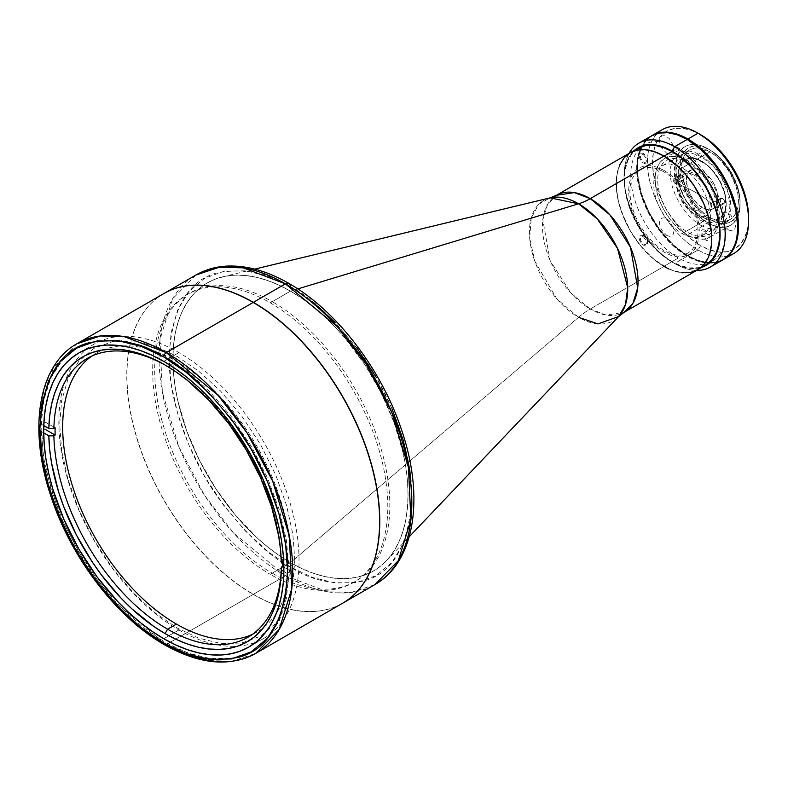 <?xml version="1.0" encoding="UTF-8"?>
<svg xmlns="http://www.w3.org/2000/svg" width="788" height="788" viewBox="0 0 788 788"><rect width="100%" height="100%" fill="white"/><g stroke="black" fill="none" stroke-linecap="round" stroke-linejoin="round"><path stroke-width="0.59" stroke-dasharray="3.94 2.96" d="M676.468 183.604L677.71 176.798L679.355 174.079L681.65 172.139L684.486 171.124L687.658 171.055L694.169 173.38L700.68 178.581L706.688 186.598L710.628 195.798L711.869 204.033A115.491 66.684 0 0 0 676.468 183.604A115.491 66.684 180 0 1 711.869 204.033L710.628 210.839L708.983 213.558L706.688 215.498L703.851 216.513L700.68 216.582L694.169 214.257L687.658 209.056L681.65 201.048L677.71 191.839L676.468 183.604M294.82 560.14L292.85 534.303L286.566 505.404L275.652 474.79L260.385 444.265L241.581 415.778L220.522 391.025L198.635 371.118L177.241 356.501L155.857 346.415L133.97 341.046L112.911 341.49L94.107 348.266L78.839 361.16L67.926 379.176L61.641 400.816L59.671 424.387L61.641 450.224L67.926 479.124L78.839 509.738L94.107 540.263L112.911 568.749L133.97 593.502L155.857 613.409L177.241 628.026L198.635 638.103L220.522 643.481L241.581 643.038L260.385 636.261L275.652 623.367L286.566 605.351L292.85 583.711L294.82 560.14M578.569 317.318L556.761 298.839L534.835 261.222L529.684 238.212L531.24 217.902L538.923 204.112L550.142 197.847A69.511 40.139 -120 0 0 531.733 250.742A69.511 40.139 -120 0 0 578.569 317.318L290.467 562.662A166.268 95.998 60 0 1 178.433 403.417A166.268 95.998 60 0 1 222.472 276.884A166.268 95.998 60 0 1 290.467 291.136L297.785 288.92L290.467 291.136A166.268 95.998 60 0 1 394.906 424.86A166.268 95.998 60 0 1 386.376 560.79A166.268 95.998 60 0 1 290.467 562.662A166.268 95.998 -120 0 0 373.601 570.896A166.268 95.998 -120 0 0 399.083 437.655A166.268 95.998 -120 0 0 290.467 291.136L270.235 302.819A166.268 95.998 60 0 1 378.861 449.337A166.268 95.998 60 0 1 353.369 582.568A166.268 95.998 60 0 1 270.235 574.334L290.467 562.662L578.569 317.318A71.511 41.291 -60 0 1 590.251 308.994A67.581 39.016 60 0 0 624.047 312.344L606.179 315.033L590.251 308.994A71.511 41.291 120 0 0 578.569 317.318A69.511 40.139 -120 0 0 618.669 316.54M630.183 152.724A67.581 39.016 -120 0 0 619.831 206.88A67.581 39.016 -120 0 0 663.979 266.433L590.251 308.994L663.979 266.433A67.581 39.016 -120 0 0 697.764 269.782M290.467 291.136A166.268 95.998 -120 0 0 207.323 282.902A166.268 95.998 -120 0 0 181.841 416.143A166.268 95.998 -120 0 0 290.467 562.662L270.235 574.334A166.268 95.998 60 0 1 161.609 427.815A166.268 95.998 60 0 1 187.101 294.584A166.268 95.998 60 0 1 270.235 302.819L290.467 291.136A166.268 95.998 -120 0 0 207.323 282.902A166.268 95.998 -120 0 0 181.841 416.143A166.268 95.998 -120 0 0 290.467 562.662L272.254 573.171A166.268 95.998 60 0 1 163.638 426.653A166.268 95.998 60 0 1 189.12 293.412A166.268 95.998 60 0 1 272.254 301.646L290.467 291.136L301.981 298.445L313.397 306.985L324.587 316.687L335.452 327.444L345.883 339.165L365.051 365.011L381.343 393.242L394.148 422.762L402.973 452.44L405.771 466.988L407.465 481.143L408.036 494.775L407.465 507.758L405.771 519.962L402.973 531.26L399.083 541.563L394.148 550.763L388.218 558.761L381.343 565.498L373.601 570.896L365.051 574.905L355.782 577.486L345.883 578.628L335.452 578.303L324.587 576.52L313.397 573.29L301.981 568.66L290.467 562.662L278.942 555.353L267.526 546.803L256.336 537.111L235.041 514.633L215.873 488.777L199.581 460.556L186.776 431.026L177.95 401.348L175.153 386.809L173.458 372.655L172.887 359.023L173.458 346.04L175.153 333.836L177.95 322.528L181.841 312.235L186.776 303.035L192.705 295.037L199.581 288.3L207.323 282.902L215.873 278.893L225.141 276.302L235.041 275.17L245.472 275.495L256.336 277.277L267.526 280.508L278.942 285.138L290.467 291.136L272.254 301.646A166.268 95.998 60 0 1 380.88 448.165A166.268 95.998 60 0 1 355.388 581.406A166.268 95.998 60 0 1 272.254 573.171L290.467 562.662A166.268 95.998 -120 0 0 373.601 570.896A166.268 95.998 -120 0 0 399.083 437.655A166.268 95.998 -120 0 0 290.467 291.136M590.251 308.994L570.64 292.801L550.014 260.355L542.814 219.754L547.571 204.368L556.466 195.286A67.581 39.016 60 0 0 546.104 249.441A67.581 39.016 60 0 0 590.251 308.994M668.657 268.866L673.297 270.757L682.26 272.786M619.831 164.643L618.245 168.829L616.423 178.383L616.423 189.199L618.245 200.871L624.244 218.966L630.183 230.756L641.452 246.91L654.651 259.991L663.979 266.433M663.979 170.375L670.421 174.778L677.01 180.767L683.344 188.224L689.007 196.803L693.607 205.993L696.888 215.203L698.779 223.91L699.37 231.692L698.779 238.784L696.888 245.295L693.607 250.722L689.007 254.603L683.344 256.642L677.01 256.78L670.421 255.164L663.979 252.121L657.537 247.727L650.947 241.729L644.604 234.282L638.95 225.703L634.35 216.513L631.06 207.293L629.169 198.596L628.578 190.814L629.169 183.722L631.06 177.202L634.35 171.774L638.95 167.893L644.604 165.854L650.947 165.726L657.537 167.342L663.979 170.375M643.432 236.824L646.377 240.833L646.377 243.522L645.668 244.349L644.594 244.546L642.269 243.197L640.496 240.123L640.496 237.434L641.196 236.607L643.432 236.824M643.432 154.655L646.377 158.654L646.377 161.343L645.668 162.17L644.594 162.367L642.269 161.028L640.496 157.955L640.496 155.266L641.196 154.428L643.432 154.655M705.063 231.327L707.998 235.326L707.998 238.015L707.299 238.843L706.225 239.04L703.901 237.69L702.128 234.617L702.128 231.928L702.827 231.101L705.063 231.327M701.96 157.058L696.878 154.665L691.677 153.384L686.673 153.493L682.211 155.098L678.576 158.161L675.986 162.446L674.489 167.588L674.489 179.329L675.986 186.195L682.211 200.723L691.677 213.381L696.878 218.109L707.053 223.979L712.254 225.25L717.257 225.151L721.719 223.536L725.354 220.473L727.945 216.188L729.442 211.046L729.905 205.451L727.945 192.439L721.719 177.911L717.257 171.144L712.254 165.263L701.96 157.058M701.96 217.055L693.125 210.002L688.82 204.949L684.979 199.128L679.63 186.638L677.946 175.448L679.63 166.219L681.856 162.535L684.979 159.905L688.82 158.516L693.125 158.427L697.597 159.521L706.334 164.574L710.806 168.632L718.952 179.516L724.3 192.006L725.581 197.906L725.581 208.002L724.3 212.425L722.064 216.099L718.952 218.739L715.11 220.118L710.806 220.216L701.96 217.055M663.979 266.285A67.404 38.917 60 0 1 619.949 206.889A67.404 38.917 60 0 1 630.272 152.882A67.404 38.917 60 0 1 663.979 156.221L677.808 166.573L690.455 180.777L697.675 191.789L703.605 203.55L709.584 221.605L711.406 233.238L711.406 244.034L709.584 253.559L708.008 257.735L703.605 264.709L700.818 267.437L694.208 271.249L690.455 272.293L682.211 272.628L673.277 270.599L668.648 268.718L654.68 259.863L645.736 251.569L637.502 241.719L630.272 230.707L621.949 212.927L618.373 200.891L616.541 189.258L616.541 178.472L617.231 173.527L619.949 164.771L624.352 157.797L630.272 152.882L637.502 150.203L641.511 149.74L650.139 150.597L659.31 153.788L663.979 156.221A67.404 38.917 60 0 1 708.008 215.617A67.404 38.917 60 0 1 697.675 269.624A67.404 38.917 60 0 1 663.979 266.285L678.389 257.962L663.979 266.285M678.389 147.898A67.404 38.917 -120 0 0 644.692 144.559A67.404 38.917 -120 0 0 634.36 198.566A67.404 38.917 -120 0 0 678.389 257.962A67.404 38.917 -120 0 0 712.086 261.301A67.404 38.917 -120 0 0 722.419 207.293A67.404 38.917 -120 0 0 678.389 147.898L672.065 151.542L678.389 147.898M663.979 171.833L657.763 168.908L651.41 167.352L645.303 167.48L639.836 169.45L635.404 173.193L632.242 178.423L630.41 184.697L629.839 191.543L630.41 199.049L632.242 207.431L635.404 216.326L639.836 225.191L645.303 233.455L651.41 240.645L657.763 246.417L663.979 250.663L670.184 253.588L676.537 255.154L682.654 255.026L688.111 253.056L692.544 249.313L695.715 244.083L697.538 237.799L698.109 230.953L697.538 223.457L695.715 215.065L692.544 206.18L688.111 197.315L682.654 189.041L676.537 181.861L670.184 176.079L663.979 171.833M643.432 235.513L640.398 235.208L639.432 236.341L639.432 239.995L641.856 244.181L645.017 246.004L646.475 245.738L647.431 244.615L647.431 240.961L646.475 238.725L643.432 235.513M643.432 153.345L640.398 153.039L639.432 154.172L639.432 157.827L641.856 162.003L645.017 163.835L646.475 163.569L647.431 162.436L647.431 158.782L646.475 156.546L643.432 153.345M705.063 230.007L702.019 229.712L701.064 230.835L701.064 234.489L703.477 238.675L706.649 240.498L708.107 240.232L709.062 239.109L709.062 235.454L708.107 233.218L705.063 230.007M282.606 559.116A160.91 92.895 60 0 1 282.646 563.519A160.91 92.895 -120 0 0 282.606 559.116L292.722 564.957L292.722 572.255L283.847 567.133L292.722 572.255L288.93 574.442L286.349 598.565L279.336 620.55L267.644 638.743L251.559 651.656L231.928 658.325L210.032 658.551L187.308 652.858L165.076 642.348L142.845 627.189L120.121 606.642L98.224 581.14L78.593 551.797L62.508 520.316L50.816 488.619L43.803 458.527L41.222 431.43L43.685 432.848L41.222 431.43L45.015 429.243L45.015 421.944L55.13 427.786L45.015 421.944L41.222 424.131L43.803 400.018L50.816 378.023L62.508 359.83L78.593 346.917L98.224 340.249L120.121 340.022L142.845 345.715L165.076 356.225L187.308 371.384L210.032 391.941L231.928 417.443L251.559 446.776L267.644 478.267L279.336 509.964L286.349 540.046L288.93 567.143L283.779 564.169L288.93 567.143L292.722 564.957L282.606 559.116L281.336 559.844L282.606 559.116M167.608 366.45A160.91 92.895 60 0 1 281.336 559.844A160.91 92.895 -120 0 0 167.608 366.45L176.453 361.337L167.608 366.45A160.91 92.895 -120 0 0 166.347 365.731A160.91 92.895 60 0 1 167.608 366.45L165.076 364.992M252.357 634.409A160.91 92.895 -120 0 0 256.908 632.065A160.91 92.895 -120 0 0 263.684 627.435A160.91 92.895 -120 0 0 279.543 496.657A160.91 92.895 -120 0 0 176.453 361.337A160.91 92.895 -120 0 0 103.405 349.813A160.91 92.895 -120 0 0 95.998 353.369A160.91 92.895 -120 0 0 91.694 356.137M281.336 562.76L281.336 559.844L281.336 562.76M283.847 571.507L288.93 574.442L283.847 571.507M43.754 425.589L41.222 424.131L43.754 425.589M709.998 151.838A40.227 23.226 -120 0 0 689.884 149.848A40.227 23.226 -120 0 0 683.718 182.077A40.227 23.226 -120 0 0 709.998 217.527L682.181 233.583A40.227 23.226 60 0 1 655.902 198.133A40.227 23.226 60 0 1 662.068 165.904A40.227 23.226 60 0 1 682.181 167.893L709.998 151.838L704.442 149.267L699.104 148.055L694.189 148.252L689.884 149.848L686.338 152.783L683.718 156.94L682.093 162.17L681.551 168.258L682.093 174.985L686.338 189.278L694.189 202.871L699.104 208.741L704.442 213.696L709.998 217.527L715.543 220.098L720.882 221.31L725.797 221.113L730.112 219.517L733.648 216.582L736.278 212.425L737.893 207.195L738.435 201.107L737.893 194.38L736.278 187.288L730.112 173.074L720.882 160.624L715.543 155.669L709.998 151.838L682.181 167.893A40.227 23.226 60 0 1 708.461 203.343A40.227 23.226 60 0 1 702.295 235.582A40.227 23.226 60 0 1 682.181 233.583L709.998 217.527A40.227 23.226 -120 0 0 730.112 219.517A40.227 23.226 -120 0 0 736.278 187.288A40.227 23.226 -120 0 0 709.998 151.838M707.969 222.925L709.998 219.428A42.552 24.566 -120 0 0 740.08 202.053A42.552 24.566 -120 0 0 709.998 149.937L707.969 148.774A45.409 26.221 60 0 1 740.08 204.387A45.409 26.221 60 0 1 707.969 222.925A45.409 26.221 -120 0 0 730.673 225.181A45.409 26.221 -120 0 0 737.637 188.785A45.409 26.221 -120 0 0 707.969 148.774L687.235 160.742A45.409 26.221 60 0 1 716.903 200.763A45.409 26.221 60 0 1 709.949 237.149A45.409 26.221 60 0 1 687.235 234.903L707.969 222.925L687.235 234.903L693.499 237.809L699.527 239.168L705.083 238.951L709.949 237.149L713.938 233.839L716.903 229.141L718.735 223.24L719.345 216.355L718.735 208.771L716.903 200.763L713.938 192.636L709.949 184.707L705.083 177.29L699.527 170.661L693.499 165.076L687.235 160.742L680.97 157.836L674.952 156.467L669.396 156.694L664.53 158.496L660.541 161.806L657.576 166.504L655.744 172.405L655.124 179.28L655.744 186.874L657.576 194.882L660.541 203.008L664.53 210.928L669.396 218.355L674.952 224.984L680.97 230.569L687.235 234.903A45.409 26.221 60 0 1 657.576 194.882A45.409 26.221 60 0 1 664.53 158.496A45.409 26.221 60 0 1 687.235 160.742L707.969 148.774A45.409 26.221 -120 0 0 685.264 146.519A45.409 26.221 -120 0 0 678.301 182.914A45.409 26.221 -120 0 0 707.969 222.925A45.409 26.221 60 0 1 675.858 167.312A45.409 26.221 60 0 1 707.969 148.774L709.998 149.937A42.552 24.566 -120 0 0 679.906 167.312A42.552 24.566 -120 0 0 709.998 219.428L707.969 222.925M719.316 261.478L711.072 263.084L701.921 262.177L697.104 260.789L687.235 256.208L674.597 263.507L672.065 262.049L676.774 264.502L686.013 267.713L694.711 268.58L701.507 267.408A67.935 39.223 60 0 1 672.065 262.049L674.597 263.507A71.511 41.291 -120 0 0 696.69 270.402A71.511 41.291 60 0 1 674.597 263.507L687.235 256.208A71.511 41.291 -120 0 0 723 259.754M651.479 135.891A71.511 41.291 -120 0 0 640.516 193.198A71.511 41.291 -120 0 0 687.235 256.208L672.558 245.226L659.142 230.155L648.15 212.297L640.516 193.198L636.911 174.493L636.911 163.047L637.64 157.797L640.516 148.499L645.195 141.101L648.15 138.205M728.329 229.86L730.978 230.805L733.421 230.372L735.027 228.471L735.529 225.703L735.027 222.344L730.978 215.341L728.329 213.223L725.669 212.277L723.226 212.721L721.621 214.612L721.119 217.38L721.621 220.738L723.226 224.482L728.329 229.86M666.697 235.366L669.347 236.311L671.79 235.868L673.395 233.977L673.898 231.209L673.395 227.85L669.347 220.847L666.697 218.729L664.038 217.784L661.595 218.217L659.999 220.118L659.487 222.886L659.999 226.245L661.595 229.988L666.697 235.366M666.697 153.197L669.347 154.143L671.79 153.699L673.395 151.808L673.898 149.031L673.395 145.681L669.347 138.668L666.697 136.551L664.038 135.605L661.595 136.048L659.999 137.939L659.487 140.717L659.999 144.066L661.595 147.819L666.697 153.197M674.597 263.507A71.511 41.291 60 0 1 629.11 153.345A71.511 41.291 -120 0 0 624.027 175.921A71.511 41.291 -120 0 0 674.597 263.507L672.065 262.049A67.935 39.223 60 0 1 624.027 178.846A67.935 39.223 60 0 1 634.104 150.666L629.701 155.975L627.681 159.728L626.096 163.934L624.263 173.537L624.953 190.203L629.701 208.268L638.103 226.195L649.42 242.428L662.698 255.578L672.065 262.049M712.086 261.301L705.772 264.955L698.148 267.703L689.608 267.881L680.743 265.704L672.065 261.616L663.398 255.686L654.523 247.619L645.983 237.582L638.369 226.038L632.173 213.666L627.75 201.255L625.199 189.534L624.411 179.063L625.199 169.509L627.75 160.742L632.173 153.433L638.369 148.203L644.692 144.559M709.998 149.937L715.868 153.995L721.513 159.235L731.274 172.395L737.795 187.436L739.508 194.941L740.08 202.053L739.508 208.495L737.795 214.031L735.007 218.434L731.274 221.536L726.713 223.221L721.513 223.428L715.868 222.147L709.998 219.428L704.127 215.37L698.483 210.13L688.722 196.97L682.191 181.929L680.487 174.424L679.906 167.312L680.487 160.87L682.191 155.334L684.979 150.941L688.722 147.829L693.282 146.144L698.483 145.938L704.127 147.218L709.998 149.937L707.969 148.774M728.368 255.824A71.511 41.291 60 0 1 698.03 249.983L700.562 245.6A67.935 39.223 -120 0 0 748.6 217.862L747.674 228.156L744.946 236.981L740.503 244.014L734.534 248.969L727.245 251.658L718.942 251.993L709.929 249.944L700.562 245.6L698.03 249.983A71.511 41.291 -120 0 0 733.786 253.519M723.335 259.557A71.511 41.291 60 0 1 687.914 255.824L698.03 249.983L687.914 255.824L697.784 260.395L707.269 262.552L711.751 262.69L716.016 262.197L723.68 259.36M652.159 135.497L648.829 137.821L643.323 144.155L641.196 148.114L638.319 157.403L637.59 162.653L637.59 174.099L641.196 192.804L648.829 211.903L659.822 229.761L673.238 244.832L687.914 255.824A71.511 41.291 60 0 1 641.294 193.109A71.511 41.291 60 0 1 651.824 135.694M687.914 162.397L693.44 166.169L699.084 171.301L704.521 177.694L709.377 185.042L713.317 192.922L716.125 200.822L718.262 214.947L717.75 221.024L716.125 226.609L713.317 231.258L709.377 234.588L704.521 236.341L699.084 236.449L693.44 235.07L687.914 232.46L682.398 228.687L676.754 223.556L671.317 217.163L666.461 209.815L662.521 201.935L659.704 194.035L658.088 186.579L657.576 179.91L658.088 173.833L659.704 168.248L662.521 163.599L666.461 160.269L671.317 158.516L676.754 158.408L682.398 159.787L687.914 162.397M662.275 129.656A71.511 41.291 -120 0 0 651.312 186.963A71.511 41.291 -120 0 0 698.03 249.983A71.511 41.291 60 0 1 652.799 191.592A71.511 41.291 60 0 1 657.576 133.202M700.562 134.659A67.935 39.223 -120 0 0 652.523 162.397A67.935 39.223 -120 0 0 700.562 245.6L691.184 239.128L682.172 230.766L673.868 220.847L666.589 209.746L660.62 197.887L656.177 185.732L653.439 173.744L652.523 162.397L653.439 152.104L656.177 143.278L660.62 136.245L666.589 131.291L673.868 128.602L682.172 128.267L691.184 130.316L700.562 134.659M700.562 225.161L706.078 227.771L711.731 229.15L717.159 229.042L722.015 227.289L725.955 223.959L728.772 219.31L730.397 213.725L730.9 207.648L730.397 200.979L728.772 193.523L725.955 185.623L722.015 177.743L717.159 170.395L711.731 164.002L706.078 158.871L700.562 155.098L695.036 152.488L689.392 151.109L683.954 151.217L679.108 152.971L675.168 156.3L672.351 160.949L670.726 166.534L670.224 172.611L670.726 179.28L672.351 186.736L675.168 194.636L679.108 202.516L683.954 209.864L689.392 216.257L695.036 221.389L700.562 225.161M285.404 575.792L233.504 532.964L204.683 495.554L178.965 447.121L162.348 392.217L159.915 339.717L172.483 298.997L196.015 274.982A178.787 103.218 -120 0 0 168.612 418.251A178.787 103.218 -120 0 0 285.404 575.792A178.787 103.218 -120 0 0 374.793 584.647L351.359 592.438L327.542 591.778L285.404 575.792L253.194 594.388L285.404 575.792A7.151 4.127 120 0 0 290.467 567.035A7.151 4.127 -60 0 1 285.404 575.792M312.55 301.843L290.467 286.763C269.368 272.707 245.098 268.038 217.646 272.746C188.194 280.075 172.011 308.108 169.095 356.826C168.622 404.126 191.583 460.419 217.646 496.972C245.098 533.368 269.368 556.732 290.467 567.035C311.555 581.081 335.826 585.76 363.278 581.051C392.729 573.723 408.913 545.69 411.829 496.962C412.311 449.672 389.341 393.379 363.278 356.826C335.826 320.421 311.555 297.066 290.467 286.763A7.151 4.127 120 0 0 288.979 283.483M342.583 603.244A178.787 103.218 60 0 1 253.194 594.388A178.787 103.218 60 0 1 136.403 436.847A178.787 103.218 60 0 1 163.805 293.579M290.467 286.763L268.383 276.352L245.787 270.806L224.048 271.259L204.644 278.262L188.884 291.57L177.615 310.167L171.124 332.497L169.095 356.826L171.124 383.5L177.615 413.336L188.884 444.934L204.644 476.445L224.048 505.847L245.787 531.408L268.383 551.945L290.467 567.035L312.55 577.446L335.136 582.992L356.875 582.539L376.28 575.535L392.04 562.228L403.308 543.631L409.799 521.301L411.829 496.962M392.04 408.864L376.28 377.353M356.875 347.941L335.136 322.391M681.925 174.906L675.602 178.551A3.221 1.862 60 0 1 677.71 181.388A3.221 1.862 60 0 1 677.217 183.968A3.221 1.862 60 0 1 675.602 183.811L681.925 180.156A3.221 1.862 -120 0 0 683.531 180.324A3.221 1.862 -120 0 0 684.023 177.743A3.221 1.862 -120 0 0 681.925 174.906L684.161 178.305L683.186 180.452L681.059 179.457L679.689 176.758L680.034 174.975L681.925 174.906A3.221 1.862 -120 0 0 680.32 174.749A3.221 1.862 -120 0 0 679.827 177.32A3.221 1.862 -120 0 0 681.925 180.156L675.602 183.811A3.221 1.862 60 0 1 673.504 180.974A3.221 1.862 60 0 1 673.996 178.393A3.221 1.862 60 0 1 675.602 178.551L681.925 174.906M722.379 198.261L716.056 201.915A3.221 1.862 60 0 1 718.163 204.742A3.221 1.862 60 0 1 717.671 207.323A3.221 1.862 60 0 1 716.056 207.165L722.379 203.521A3.221 1.862 -120 0 0 723.985 203.678A3.221 1.862 -120 0 0 724.477 201.098A3.221 1.862 -120 0 0 722.379 198.261L724.615 201.669L723.64 203.806L721.513 202.811L720.143 200.113L720.488 198.34L722.379 198.261A3.221 1.862 -120 0 0 720.774 198.103A3.221 1.862 -120 0 0 720.281 200.684A3.221 1.862 -120 0 0 722.379 203.521L716.056 207.165A3.221 1.862 60 0 1 713.958 204.328A3.221 1.862 60 0 1 714.45 201.748A3.221 1.862 60 0 1 716.056 201.915L722.379 198.261M702.147 170.966L694.563 175.34A22.35 12.903 60 0 1 709.17 195.04A22.35 12.903 60 0 1 705.743 212.947A22.35 12.903 60 0 1 694.563 211.834L702.147 207.461A22.35 12.903 -120 0 0 713.327 208.564A22.35 12.903 -120 0 0 716.755 190.657A22.35 12.903 -120 0 0 702.147 170.966L705.23 173.094L710.934 179.103L713.327 182.757L716.755 190.657L717.957 198.33L716.755 204.624L713.327 208.564L710.934 209.45L705.23 208.889L699.064 205.323L693.371 199.315L690.977 195.66L687.55 187.761L686.348 180.088L686.653 176.699L689.017 171.488L693.371 168.967L696.109 168.859L702.147 170.966A22.35 12.903 -120 0 0 690.977 169.853A22.35 12.903 -120 0 0 687.55 187.761A22.35 12.903 -120 0 0 702.147 207.461L694.563 211.834A22.35 12.903 60 0 1 679.965 192.144A22.35 12.903 60 0 1 683.393 174.237A22.35 12.903 60 0 1 694.563 175.34L702.147 170.966M702.147 161.471A33.973 19.611 -120 0 0 678.133 175.34A33.973 19.611 -120 0 0 702.147 216.946L700.887 219.133A35.755 20.646 60 0 1 675.602 175.34A35.755 20.646 60 0 1 700.887 160.742L692.957 158.28L688.81 158.447L685.166 159.797L682.181 162.269L679.965 165.785L678.596 170.198L678.133 175.34L679.965 187.012L685.166 199.019L692.957 209.529L702.147 216.946L706.836 219.123L711.347 220.138L715.494 219.98L719.139 218.631L722.123 216.148L724.339 212.632L725.709 208.219L726.172 203.077L724.339 191.405L722.123 185.328L715.494 173.852L706.836 164.712L700.887 160.742A35.755 20.646 60 0 1 726.172 204.535A35.755 20.646 60 0 1 700.887 219.133L702.147 216.946A33.973 19.611 -120 0 0 726.172 203.077A33.973 19.611 -120 0 0 702.157 161.471A33.973 19.611 -120 0 0 702.147 161.471L700.887 160.742M662.541 132.611A71.156 41.084 -120 0 0 652.336 135.802A71.156 41.084 -120 0 0 637.6 168.376L637.098 168.671A71.156 41.084 60 0 1 651.834 136.097A71.156 41.084 60 0 1 706.669 155.157A71.156 41.084 60 0 1 737.726 226.767L737.726 226.767A71.156 41.084 60 0 1 722.99 259.341A71.156 41.084 60 0 1 668.155 240.281A71.156 41.084 60 0 1 637.098 168.671L637.6 168.376A71.156 41.084 -120 0 0 668.667 239.985A71.156 41.084 -120 0 0 723.492 259.055A71.156 41.084 -120 0 0 731.362 251.815M163.973 293.481A178.787 103.218 -120 0 0 136.57 436.749A178.787 103.218 -120 0 0 253.362 594.3L166.298 644.564A178.787 103.218 60 0 1 49.496 487.014A178.787 103.218 60 0 1 76.899 343.755L53.367 367.769L40.799 408.489L43.241 460.99L59.849 515.884L85.567 564.316L114.388 601.727L166.298 644.564L253.362 594.3A178.787 103.218 -120 0 0 342.75 603.145M178.935 629.967L163.766 638.723L178.935 629.967A169.844 98.057 -120 0 0 263.862 638.379A169.844 98.057 -120 0 0 289.895 502.281A169.844 98.057 -120 0 0 178.935 352.61A169.844 98.057 -120 0 0 94.008 344.198A169.844 98.057 -120 0 0 74.111 363.081A169.844 98.057 -120 0 0 178.935 629.967M163.766 361.367L178.935 352.61L163.766 361.367M164.505 644.742A3.576 2.069 120 0 0 166.298 644.564L208.436 660.541L232.243 661.201L255.686 653.419M355.388 581.406L353.369 582.568M386.376 560.79L409.228 536.756M222.472 276.884L254.701 269.112M189.12 293.412L187.101 294.584M630.272 152.882L632.734 151.463M697.675 269.624L700.138 268.206M256.908 632.065L248.053 637.177M95.998 353.369L87.153 358.481M689.884 149.848L662.068 165.904M740.08 204.387L740.08 202.053M709.949 237.149L730.673 225.181M664.53 158.496L685.264 146.519M624.027 175.921L624.027 178.846M730.112 219.517L702.295 235.582M683.531 180.324L677.217 183.968M723.985 203.678L717.671 207.323M713.327 208.564L705.743 212.947M726.172 203.077L726.172 204.535M690.977 169.853L683.393 174.237M720.774 198.103L714.45 201.748M680.32 174.749L673.996 178.393M652.336 135.802L651.834 136.097M723.492 259.055L722.99 259.341M78.839 352.955L94.008 344.198M248.683 647.135L263.862 638.379"/><path stroke-width="1.18" d="M682.26 272.786L690.524 272.461L697.764 269.782A67.581 39.016 -120 0 0 708.126 215.626A67.581 39.016 -120 0 0 663.979 156.073L590.251 198.635A71.511 41.291 -60 0 1 578.569 203.797A71.511 41.291 120 0 0 590.251 198.635L609.873 214.828L630.489 247.274L637.689 287.876L632.941 303.262L624.047 312.344L618.669 316.54L625.455 304.67L627.711 287.669L617.496 248.378L597.245 218.837L578.569 203.797L297.785 288.92L578.569 203.797A69.511 40.139 -120 0 0 550.142 197.847L578.569 203.797A69.511 40.139 -120 0 1 622.234 259.705A69.511 40.139 -120 0 1 618.669 316.54L597.944 323.907L578.569 317.318M254.701 269.112L550.142 197.847L556.466 195.286A67.581 39.016 60 0 1 590.251 198.635L663.979 156.073L654.651 151.749L645.687 149.71L637.423 150.045L630.183 152.724L556.466 195.286L574.324 192.597L590.251 198.635A67.581 39.016 60 0 1 634.399 258.188A67.581 39.016 60 0 1 624.047 312.344L697.764 269.782L703.714 264.847L708.126 257.853L709.702 253.667L711.534 244.113L711.534 233.297L708.126 215.626L703.714 203.531L694.297 186.096L686.506 175.596L677.847 166.455L663.979 156.073A67.581 39.016 -120 0 0 630.183 152.724L624.244 157.659L619.831 164.643M663.979 266.433L668.657 268.866M664.107 156.142L672.065 151.542L664.107 156.142M91.694 356.137A160.91 92.895 -120 0 0 72.575 486.344A160.91 92.895 -120 0 0 176.453 624.096L167.608 629.208A160.91 92.895 -120 0 0 281.336 567.143L282.606 566.414L283.847 567.133L282.606 566.414A160.91 92.895 -120 0 0 282.646 563.519A160.91 92.895 60 0 1 282.606 566.414L281.336 567.143A160.91 92.895 60 0 1 248.053 637.177A160.91 92.895 60 0 1 167.608 629.208A160.91 92.895 60 0 1 53.87 435.813L48.817 435.813L43.685 432.848L48.817 435.813L53.87 435.813A160.91 92.895 -120 0 0 167.608 629.208L165.076 633.591A164.485 94.964 60 0 1 48.817 435.813L49.654 449.219L51.575 463.088L58.548 491.702L63.542 506.182L76.308 534.816L92.363 562.13L101.445 574.974L121.303 598.437L131.882 608.838L153.877 626.499L165.076 633.591L167.608 629.208L176.453 624.096A160.91 92.895 -120 0 0 252.357 634.409M53.87 428.514A160.91 92.895 60 0 1 87.153 358.481A160.91 92.895 60 0 1 166.347 365.731A160.91 92.895 -120 0 0 53.87 428.514L48.817 428.514A164.485 94.964 60 0 1 165.076 364.992A164.485 94.964 60 0 1 281.336 562.76L280.498 549.364L278.578 535.495L271.604 506.881L260.67 477.981L246.191 449.879L228.707 423.599L208.85 400.137L187.377 380.358L176.276 372.084L165.076 364.992L153.877 359.141L142.776 354.6L131.882 351.409L121.303 349.586L111.128 349.163L101.445 350.128L92.363 352.492L83.961 356.206L76.308 361.259L69.482 367.602L63.542 375.157L58.548 383.874L54.549 393.665L51.575 404.431L49.654 416.084L48.817 428.514L43.754 425.589L48.817 428.514L53.87 428.514L55.13 427.786L53.87 428.514M55.13 435.084A160.91 92.895 60 0 1 55.13 427.786A160.91 92.895 -120 0 0 55.13 435.084L45.015 429.243L55.13 435.084L53.87 435.813L55.13 435.084M281.336 570.059A164.485 94.964 60 0 1 165.076 633.591L176.276 639.432L187.377 643.973L198.271 647.165L208.85 648.987L219.034 649.41L228.707 648.445L237.789 646.091L246.191 642.368L253.844 637.315L260.67 630.981L266.61 623.416L271.604 614.699L275.603 604.918L278.578 594.142L280.498 582.49L281.336 570.059L283.847 571.507L281.336 570.059L281.336 567.143L281.336 570.059M283.779 564.169L281.336 562.76L283.779 564.169M674.597 146.726L672.065 151.109A67.935 39.223 60 0 1 717.513 214.858A67.935 39.223 60 0 1 701.507 267.408L706.038 265.418L712.007 260.464L716.45 253.431L718.035 249.225L719.188 244.605L720.104 234.312L718.035 217.015L712.007 198.822L702.541 181.299L690.455 165.943L681.443 157.58L672.065 151.109L674.597 146.726A71.511 41.291 60 0 1 721.315 209.746A71.511 41.291 60 0 1 710.352 267.053A71.511 41.291 60 0 1 696.69 270.402A71.511 41.291 -120 0 0 723.876 220.482A71.511 41.291 -120 0 0 674.597 146.726L687.235 139.427L674.597 146.726A71.511 41.291 -120 0 0 629.11 153.345A71.511 41.291 60 0 1 638.841 143.189A71.511 41.291 60 0 1 674.597 146.726M710.352 267.053L723 259.754A71.511 41.291 -120 0 0 733.953 202.447A71.511 41.291 -120 0 0 687.235 139.427L701.921 150.419L715.337 165.49L723 177.172L729.284 189.652L735.628 208.81L737.804 227.013L736.839 237.848L735.628 242.714L731.835 251.096L729.284 254.534L723 259.754L719.316 261.478M648.15 138.205L651.479 135.891L659.142 133.054L667.889 132.699L677.375 134.856L687.235 139.427A71.511 41.291 -120 0 0 651.479 135.891L638.841 143.189M634.104 150.666A67.935 39.223 60 0 1 672.065 151.109L667.357 148.656L658.118 145.445L649.42 144.588L641.59 146.105L634.104 150.666M632.734 151.463L638.369 148.203L645.983 145.455L654.523 145.278L663.398 147.454L672.065 151.542L680.743 157.472L689.608 165.539L698.148 175.576L705.772 187.12L711.958 199.492L716.381 211.903L718.932 223.625L719.73 234.095L718.932 243.65L716.381 252.426L711.958 259.725L705.772 264.955L700.138 268.206M723.68 259.36A71.511 41.291 60 0 1 723.335 259.557L727.009 257.036L732.515 250.702L736.307 242.32L737.519 237.454L738.248 232.204L738.248 220.758L734.633 202.053L727.009 182.954L716.016 165.096L702.6 150.025L687.914 139.033L698.03 133.202L687.914 139.033A71.511 41.291 60 0 1 734.633 202.053A71.511 41.291 60 0 1 723.68 259.36L733.786 253.519A71.511 41.291 -120 0 0 744.749 196.222A71.511 41.291 -120 0 0 698.03 133.202L709.929 141.131L718.942 149.493L727.245 159.412L734.534 170.513L740.503 182.373L744.946 194.528L747.674 206.505L748.6 217.862A67.935 39.223 -120 0 0 700.562 134.659L698.03 133.202A71.511 41.291 60 0 1 748.6 220.788A71.511 41.291 60 0 1 728.368 255.824M687.914 139.033L678.054 134.462L668.569 132.305L659.822 132.66L651.824 135.694A71.511 41.291 60 0 1 652.159 135.497A71.511 41.291 60 0 1 687.914 139.033M657.576 133.202A71.511 41.291 60 0 1 698.03 133.202A71.511 41.291 -120 0 0 662.275 129.656L652.159 135.497M288.979 283.483C336.387 310.324 381.628 369.395 401.555 429.933C424.634 496.942 415.118 562.061 374.793 584.647L342.583 603.244A178.787 103.218 60 0 0 369.996 459.985A178.787 103.218 60 0 0 253.194 302.434A178.787 103.218 60 0 0 163.805 293.579L196.015 274.982C205.225 269.703 215.429 266.738 226.619 266.108C246.506 265.192 267.299 270.983 288.979 283.483A7.151 4.127 120 0 0 285.404 283.838L253.194 302.434L285.404 283.838L337.303 326.675L366.134 364.086L391.853 412.518L408.46 467.412L410.903 519.913L398.334 560.632L374.793 584.647A178.787 103.218 -120 0 0 402.205 441.388A178.787 103.218 -120 0 0 285.404 283.838A178.787 103.218 -120 0 0 196.015 274.982L219.458 267.201L243.265 267.861L285.404 283.838A7.151 4.127 -60 0 1 288.979 283.483A7.151 4.127 -60 0 1 290.467 286.763M411.829 496.962L409.799 470.298L403.308 440.462L392.04 408.864M376.28 377.353L356.875 347.941M335.136 322.391L312.55 301.843M731.362 251.815A71.156 41.084 -120 0 0 738.238 226.481L737.804 226.727L738.238 226.481A71.156 41.084 -120 0 0 712.963 161.501A71.156 41.084 -120 0 0 662.541 132.611M166.298 352.61L124.149 336.624L100.342 335.974L76.899 343.755A178.787 103.218 60 0 1 166.298 352.61A178.787 103.218 60 0 1 283.089 510.151A178.787 103.218 60 0 1 255.686 653.419A178.787 103.218 60 0 1 166.298 644.564A3.576 2.069 -60 0 1 164.505 644.742A3.576 2.069 -60 0 1 163.766 643.106C142.234 632.577 117.451 608.74 89.428 571.576C62.823 534.264 39.38 476.799 39.873 428.514C42.847 378.782 59.366 350.168 89.428 342.681C117.451 337.875 142.234 342.642 163.766 356.984A3.576 2.069 -60 0 1 166.298 352.61L253.362 302.336L166.298 352.61A3.576 2.069 120 0 0 163.766 356.984C185.298 367.513 210.081 391.35 238.104 428.514C264.709 465.826 288.152 523.291 287.659 571.576C284.685 621.318 268.166 649.923 238.104 657.409C210.081 662.215 185.298 657.448 163.766 643.106A3.576 2.069 120 0 0 164.505 644.742C199.364 664.422 229.751 667.318 255.686 653.419L279.218 629.405L291.787 588.685L289.354 536.185L272.737 481.281L247.018 432.848L218.197 395.438L166.298 352.61M163.766 638.723A169.844 98.057 60 0 1 52.806 489.053A169.844 98.057 60 0 1 78.839 352.955A169.844 98.057 60 0 1 163.766 361.367L151.995 355.24L140.333 350.502L128.897 347.212L117.806 345.39L107.148 345.055L97.042 346.218L87.576 348.857L78.839 352.955L70.93 358.471L63.907 365.346L57.849 373.522L52.806 382.919L48.836 393.439L45.97 404.983L44.246 417.443L43.665 430.711L44.246 444.629L45.97 459.099L48.836 473.952L52.806 489.053L63.907 519.44L78.839 549.078L97.042 576.826L117.806 601.638L128.897 612.621L140.333 622.53L151.995 631.257L163.766 638.723L175.537 644.85L187.199 649.588L198.625 652.878L209.726 654.7L220.384 655.035L230.49 653.873L239.956 651.233L248.693 647.135L256.602 641.619L263.625 634.744L269.683 626.568L274.726 617.171L278.696 606.652L281.552 595.107L283.286 582.647L283.867 569.379L283.286 555.461L281.552 541.001L278.696 526.138L274.726 511.038L263.625 480.65L248.693 451.012L230.49 423.264L220.384 410.43L209.726 398.462L198.625 387.469L187.199 377.56L175.537 368.833L163.766 361.367A169.844 98.057 60 0 1 274.726 511.038A169.844 98.057 60 0 1 248.683 647.135A169.844 98.057 60 0 1 163.766 638.723M255.686 653.419L342.75 603.145A178.787 103.218 -120 0 0 370.163 459.887A178.787 103.218 -120 0 0 253.362 302.336A178.787 103.218 -120 0 0 163.973 293.481L76.899 343.755C38.12 365.218 28.102 429.381 50.964 496.41C70.861 557.658 116.782 617.762 164.505 644.742M163.766 356.984L186.313 372.389L209.372 393.36L231.564 419.443L251.372 449.465L267.457 481.635L278.962 513.894L285.591 544.35L287.659 571.576L285.591 596.408L278.962 619.21L267.457 638.201L251.372 651.784L231.564 658.926L209.372 659.389L186.313 653.735L163.766 643.106L141.219 627.701L118.161 606.73L95.969 580.648L76.16 550.625L60.065 518.465L48.57 486.196L41.941 455.74L39.873 428.514L41.941 403.683L48.57 380.88L60.065 361.889L76.16 348.306L95.969 341.165L118.161 340.702L141.219 346.356L163.766 356.984M409.228 536.756L618.669 316.54M698.03 133.202L700.562 134.659M748.6 220.788L748.6 217.862"/></g></svg>
